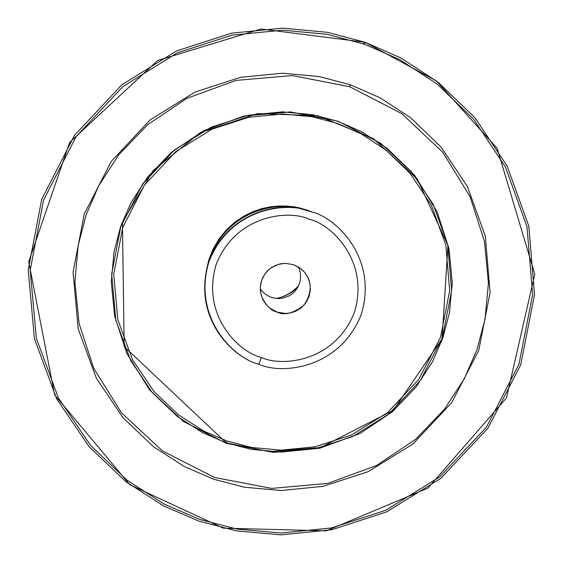 <?xml version="1.0" encoding="UTF-8"?>
<svg xmlns="http://www.w3.org/2000/svg" width="563" height="563" viewBox="0 0 563 563"><rect width="100%" height="100%" fill="white"/><g stroke="black" fill="none" stroke-linecap="round" stroke-linejoin="round"><path stroke-width="0.84" d="M227.009 441.054L251.921 447.522L281.423 450.161L315.125 446.783L351.502 434.953L387.52 412.644L418.766 379.392L440.548 337.223L449.675 290.642L445.826 245.144L431.385 205.263L410.11 173.383L385.655 149.835L360.756 133.635L337.082 123.304L312.099 116.724L282.478 113.986L248.607 117.301L212.033 129.159L175.832 151.581L144.487 185.051L122.727 227.466L113.754 274.244L117.829 319.819L132.488 359.658L153.917 391.412L178.45 414.811L203.363 430.857L227.009 441.054L203.363 430.857L178.45 414.811L153.917 391.412L132.488 359.658L117.829 319.819L113.754 274.244L122.727 227.466L144.487 185.051L175.832 151.581L212.033 129.159L248.607 117.301L282.478 113.986L312.099 116.724L337.082 123.304L360.756 133.635L385.655 149.835L410.11 173.383L431.385 205.263L445.826 245.144L449.675 290.642L440.548 337.223L418.766 379.392L387.52 412.644L351.502 434.953L315.125 446.783L281.423 450.161L251.921 447.522L227.009 441.054L226.305 442.884L251.513 449.415L281.373 452.082L315.477 448.669L352.29 436.691L388.737 414.122L420.357 380.468L442.398 337.8L451.639 290.656L447.74 244.616L433.13 204.256L411.602 171.989L386.851 148.153L361.657 131.756L337.701 121.305L312.416 114.641L282.436 111.875L248.163 115.232L211.146 127.224L174.509 149.927L142.784 183.791L120.763 226.72L111.678 274.061L115.809 320.185L130.644 360.503L152.334 392.636L177.162 416.31L202.377 432.553L226.305 442.884L227.009 441.054M206.192 271.711L208.782 260.071L213.166 248.945L219.169 238.719L226.502 229.732L234.827 222.181L243.758 216.157L252.949 211.653L262.098 208.563L270.958 206.734L279.368 205.981L287.214 206.121L294.442 206.959L306.997 210.147L294.442 206.959L287.214 206.121L279.368 205.981L270.958 206.734L262.098 208.563L252.949 211.653L243.758 216.157L234.827 222.181L226.502 229.732L219.169 238.719L213.166 248.945L208.782 260.071L206.192 271.711M363.283 44.245L365.077 42.281L327.392 32.316L282.696 28.15L231.59 33.133L176.381 51.008L121.742 84.858L74.457 135.38L41.676 199.401L28.206 269.98L34.434 338.708L56.61 398.745L88.975 446.558L125.985 481.759L163.537 505.891L199.161 521.211L236.692 530.916L281.113 534.85L331.839 529.741L386.598 511.915L440.815 478.346L487.868 428.309L520.705 364.845L534.526 294.702L528.805 226.157L507.115 166.029L475.116 117.941L438.288 82.381L400.765 57.898L365.084 42.274L364.486 44.21L327.089 34.322L282.739 30.191L232.019 35.131L177.239 52.873L123.023 86.463L76.096 136.598L43.569 200.125L30.198 270.163L36.377 338.363L58.39 397.935L90.502 445.389L127.224 480.316L164.495 504.265L199.844 519.466L237.079 529.1L281.162 533.006L331.508 527.939L385.845 510.247L439.647 476.931L486.341 427.275L518.924 364.296L532.64 294.695L526.961 226.671L505.44 167.007L473.68 119.286L437.134 84L399.906 59.706L364.486 44.21L399.906 59.706L437.134 84L473.68 119.286L505.44 167.007L526.961 226.671L532.64 294.695L518.924 364.296L486.341 427.275L439.647 476.931L385.845 510.247L331.508 527.939L281.162 533.006L237.079 529.1L199.844 519.466L164.495 504.265L127.224 480.316L90.502 445.389L58.39 397.935L36.377 338.363L30.198 270.163L43.569 200.125L76.096 136.598L123.023 86.463L177.239 52.873L232.019 35.131L282.739 30.191L327.089 34.322L364.486 44.21L365.077 42.281M350.425 84.802L379.814 97.645L410.716 117.78L441.061 147.042L467.445 186.634L485.341 236.15L490.091 292.619L478.733 350.418L451.688 402.721L412.918 443.975L368.237 471.639L323.106 486.326L281.296 490.521L244.694 487.262L213.771 479.254L184.432 466.614L153.502 446.719L123.03 417.697L96.407 378.301L78.173 328.848L73.077 272.253L84.204 214.158L111.207 161.468L150.131 119.891L195.101 92.029L240.535 77.314L282.605 73.204L319.397 76.617L350.425 84.802L319.397 76.617L282.605 73.204L240.535 77.314L195.101 92.029L150.131 119.891L111.207 161.468L84.204 214.158L73.077 272.253L78.173 328.848L96.407 378.301L123.03 417.697L153.502 446.719L184.432 466.614L213.771 479.254L244.694 487.262L281.296 490.521L323.106 486.326L368.237 471.639L412.918 443.975L451.688 402.721L478.733 350.418L490.091 292.619L485.341 236.15L467.445 186.634L441.061 147.042L410.716 117.78L379.814 97.645L350.425 84.802L349.707 86.737L350.425 84.802M306.582 210.323L300.185 208.141M311.205 211.751L306.997 210.147M206.347 270.979L208.683 260.38M258.804 364.191C235.925 359.131 192.961 321.227 207.726 265.546C223.94 212.103 281.584 200.773 305.125 209.936L311.585 211.878C335.604 217.234 378.47 257.875 361.277 314.379C339.721 369.349 280.965 374.761 258.804 364.191C280.965 374.761 339.721 369.349 361.277 314.379C378.47 257.875 335.604 217.234 311.585 211.878C289.424 201.223 230.443 206.628 208.929 261.767C191.828 318.419 234.848 358.898 258.804 364.191L261.422 357.477C281.535 367.069 334.865 362.164 354.423 312.268C370.018 260.986 331.114 224.109 309.319 219.246C289.213 209.584 235.693 214.489 216.164 264.526C200.646 315.927 239.676 352.67 261.422 357.477C239.676 352.67 200.646 315.927 216.164 264.526C235.693 214.489 289.213 209.584 309.319 219.246C331.114 224.109 370.018 260.986 354.423 312.268C334.865 362.164 281.535 367.069 261.422 357.477L258.804 364.191M305.125 209.936L300.959 208.873C278.713 200.21 224.25 210.914 208.922 261.422L207.726 265.546M293.569 264.709L300.811 268.65L304.463 272.154L307.651 276.897L309.819 282.844L310.403 289.635L309.052 296.595L305.808 302.901L301.135 307.877L295.751 311.212L290.311 312.979L285.272 313.478L277.144 312.106L269.902 308.179L266.243 304.674L263.062 299.931L260.887 293.985L260.289 287.193L261.64 280.226L264.891 273.914L269.557 268.938L274.948 265.595L280.395 263.829L285.434 263.329L293.569 264.709L285.497 263.336L278.727 264.23L271.486 267.524L268.065 270.247L265.06 273.681L262.668 277.714L261.056 282.162L260.317 286.806L260.437 291.381L261.338 295.688C265.637 305.294 270.909 310.769 277.144 312.106C284.435 315.73 293.393 313.401 304.027 305.132C312.289 292.26 312.226 281.021 303.823 271.429L299.361 267.594L293.569 264.709M208.359 263.463C224.644 206.579 286.328 199.562 307.06 210.71M260.268 288.833L262.534 291.669L265.799 294.519L269.846 296.792L273.618 298.031L279.009 298.587L282.126 298.299L288.854 296.047L292.183 293.886L295.216 291.001L297.728 287.461L299.523 283.421L300.48 279.107L300.558 274.786L299.84 270.697L298.467 267.017L299.84 270.697L300.558 274.786L300.48 279.107L299.523 283.421L297.728 287.461L295.216 291.001L292.183 293.886L288.854 296.047L282.126 298.299L279.009 298.587L273.618 298.031L269.846 296.792L265.799 294.519L262.534 291.669L260.268 288.833M442.405 337.807L442.785 338.067L449.457 312.838L452.272 282.929L448.993 248.726L437.113 211.758L414.551 175.121L380.792 143.326L337.899 121.179L290.48 111.938L244.166 115.957L203.609 130.757L171.236 152.482L147.365 177.401L130.982 202.736L120.566 226.783L113.965 252.133L111.27 282.147L114.725 316.406L126.809 353.353L149.561 389.856L183.425 421.434L226.291 443.334L273.555 452.37L319.636 448.275L359.975 433.517L392.179 411.912L415.973 387.154L432.342 361.981L442.785 338.067L442.405 337.807M476.91 349.855L464.243 378.836L444.39 409.35L415.55 439.351L376.506 465.538L327.624 483.427L271.767 488.402L214.468 477.473L162.482 450.949L121.397 412.679L93.782 368.42L79.102 323.619L74.893 282.063L78.137 245.651L86.132 214.89L98.757 185.713L118.631 154.966L147.597 124.726L186.874 98.356L236.094 80.403L292.288 75.548L349.82 86.772L401.841 113.67L442.764 152.256L470.105 196.705L484.483 241.541L488.445 283.013L485.017 319.27L476.91 349.855L485.017 319.27L488.445 283.013L484.483 241.541L470.105 196.705L442.764 152.256L401.841 113.67L349.82 86.772L292.288 75.548L236.094 80.403L186.874 98.356L147.597 124.726L118.631 154.966L98.757 185.713L86.132 214.89L78.137 245.651L74.893 282.063L79.102 323.619L93.782 368.42L121.397 412.679L162.482 450.949L214.468 477.473L271.767 488.402L327.624 483.427L376.506 465.538L415.55 439.351L444.39 409.35L464.243 378.836L476.91 349.855M442.785 338.067L432.342 361.981L415.973 387.154L392.179 411.912L359.975 433.517L319.636 448.275L273.555 452.37L226.291 443.334L183.425 421.434L149.561 389.856L126.809 353.353L114.725 316.406L111.27 282.147L113.965 252.133L120.566 226.783L130.982 202.736L147.365 177.401L171.236 152.482L203.609 130.757L244.166 115.957L290.48 111.938L337.899 121.179L380.792 143.326L414.551 175.121L437.113 211.758L448.993 248.726L452.272 282.929L449.457 312.838L442.785 338.067M298.284 286.426C293.45 292.049 286.377 296.089 277.066 298.538C286.377 296.089 293.45 292.049 298.284 286.426M365.084 42.274L436.402 80.896L497.143 148.294L534.794 274.195L506.489 397.865L427.929 488.142L326.371 530.818L223.342 528.185L129.835 484.708L54.66 394.945L28.713 261.753L69.664 142.404L157.682 60.473L260.965 28.987L365.084 42.274M226.305 442.884L268.959 451.632L320.361 447.613L393.199 410.399L442.054 338.799L447.937 245.454L417.493 179.351L373.332 138.568L317.687 115.689L257.488 113.62L200.301 132.643L153.319 170.385L122.431 222.104L124.184 346.583L226.305 442.884M275.933 298.432C283.836 297.264 291.367 293.098 298.524 285.934"/></g></svg>
